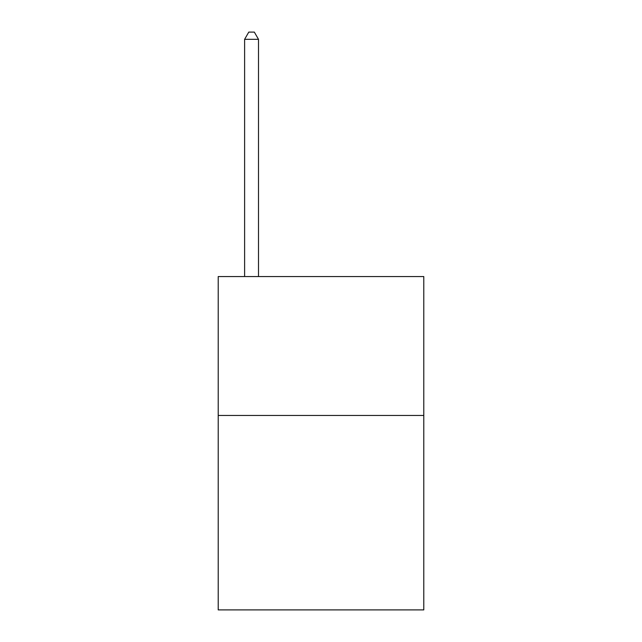 <?xml version="1.0" encoding="UTF-8"?>
<svg xmlns="http://www.w3.org/2000/svg" width="642" height="642" viewBox="0 0 642 642"><rect width="100%" height="100%" fill="white"/><g stroke="black" fill="none" stroke-linecap="round" stroke-linejoin="round"><path stroke-width="0.96" d="M423.784 415.446L423.784 609.9L218.216 609.9L218.216 276.558L423.784 276.558L423.784 415.446L218.216 415.446M258.501 276.558L258.501 39.322L244.61 39.322L244.61 276.558M244.61 39.322L248.775 32.1L254.328 32.1L258.501 39.322"/></g></svg>
